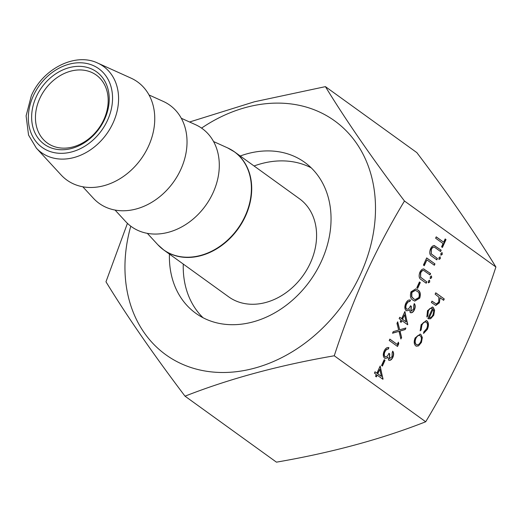 <?xml version="1.0" encoding="UTF-8"?>
<svg xmlns="http://www.w3.org/2000/svg" width="522" height="522" viewBox="0 0 522 522"><rect width="100%" height="100%" fill="white"/><g stroke="black" fill="none" stroke-linecap="round" stroke-linejoin="round"><path stroke-width="0.78" d="M36.188 96.955A44.664 35.359 125.8 0 1 88.675 67.84A44.664 35.359 125.8 0 1 104.674 119.146A44.664 35.359 125.8 0 1 52.193 148.261A44.664 35.359 125.8 0 1 36.188 96.955M103.917 119.453A41.871 33.147 -54.2 0 0 96.322 75.096A41.871 33.147 -54.2 0 0 39.711 98.645A41.871 33.147 -54.2 0 0 47.313 143.002A41.871 33.147 -54.2 0 0 103.917 119.453M147.334 233.347L157.801 244.694L163.784 250.005L228.662 296.829A60.48 47.88 -54.2 0 0 310.427 262.814A60.48 47.88 -54.2 0 0 299.452 198.738L234.574 151.915A60.48 47.88 125.8 0 1 245.549 215.991A60.48 47.88 125.8 0 1 163.784 250.005A60.48 47.88 125.8 0 1 160.685 247.519M115.062 210.059L125.645 221.537A60.48 47.88 -54.2 0 0 213.133 192.598A60.48 47.88 -54.2 0 0 195.535 124.693L181.304 118.266M82.789 186.772L93.373 198.243A60.48 47.88 -54.2 0 0 180.866 169.311A60.48 47.88 -54.2 0 0 163.262 101.405L149.038 94.978M36.351 148.111L61.1 174.955A60.48 47.88 -54.2 0 0 148.594 146.023A60.48 47.88 -54.2 0 0 130.989 78.117L97.712 63.084A53.107 42.041 125.8 0 1 113.17 122.709A53.107 42.041 125.8 0 1 36.351 148.111L28.553 135.081L26.1 115.877L31.327 95.748C42.869 68.663 75.468 52.193 97.712 63.084M254.057 165.976A93.053 73.667 125.8 0 1 311.229 167.843M240.224 156A93.053 73.667 125.8 0 1 304.678 162.349A93.053 73.667 125.8 0 1 321.565 260.922A93.053 73.667 125.8 0 1 195.77 313.259A93.053 73.667 125.8 0 1 169.435 254.09M325.421 86.639L416.856 152.626C448.672 194.699 475.02 232.819 495.9 267.003C486.935 294.617 476.619 321.408 464.952 347.384C453.22 373.021 440.137 397.816 425.698 421.769C381.412 439.172 331.666 452.639 276.451 462.159L185.016 396.172C229.295 378.763 279.048 365.302 334.256 355.782C343.313 327.94 353.629 301.148 365.211 275.401C377.047 249.555 390.13 224.76 404.465 201.016C372.649 158.949 346.301 120.823 325.421 86.639L254.377 101.79L189.571 121.998M201.557 128.105A144.229 114.181 125.8 0 1 342.732 127.44A144.229 114.181 125.8 0 1 360.8 273.639A144.229 114.181 125.8 0 1 201.675 370.372A144.229 114.181 125.8 0 1 130.781 226.183M127.433 223.351L105.973 281.795C126.97 316.143 153.318 354.268 185.016 396.172M381.562 365.465L384.192 359.665L385.04 360.278L382.411 366.079L381.562 365.465M388.87 353.394L389.503 353.844L389.36 358.777L392.042 356.683L392.192 352.611L392.805 351.254C393.875 352.774 393.901 354.784 392.896 357.276C391.663 359.788 390.28 360.735 388.746 360.128L387.839 357.133L386.384 358.255L384.505 358.092C382.985 356.506 382.88 354.125 384.192 350.947C385.556 348.181 387.135 347.097 388.923 347.678L388.309 349.035L386.626 349.388L385.034 351.58C384.048 353.792 384.055 355.495 385.047 356.689C386.561 357.041 387.846 355.919 388.91 353.316L389.758 353.929L389.458 358.836M389.131 360.324L388.746 360.128M385.014 358.353L384.505 358.092M388.662 347.606L388.048 348.95L386.365 349.303L384.779 351.502C383.794 353.714 383.794 355.41 384.792 356.604L385.229 356.794M397.288 344.481L398.345 342.164L398.795 343.665L397.529 346.451L389.229 340.461L389.843 339.111L397.288 344.481L389.81 339.189M397.692 321.806L399.689 329.787L405.901 327.992L405.196 329.552L400.009 331.052L401.614 337.447L400.903 339.006L398.984 331.346L392.518 333.212L393.229 331.653L398.664 330.08L396.981 323.372L397.692 321.806M401.666 318.648L404.909 311.497L407.649 324.762L401.907 320.612L401.118 322.355L400.263 321.741L401.053 319.999L399.141 318.616L399.754 317.265L401.666 318.648L399.715 317.343M416.81 287.752L419.44 281.952L420.295 282.565L417.665 288.366L416.81 287.752M428.327 281.051L429.586 280.294L429.71 282.05L428.445 282.807L428.327 281.051M429.43 280.216L429.71 282.05M434.317 245.575L441.194 250.182L440.581 251.532L434.48 247.213C433.286 246.86 432.236 247.643 431.316 249.562L431.237 253.822L437.429 258.494L436.816 259.845L431.798 256.23C429.658 255.069 429.201 252.668 430.428 249.02C431.479 246.717 432.777 245.568 434.317 245.575L434.558 245.627M436.229 236.844L443.68 242.221L445.168 238.932L446.023 239.552L442.428 247.474L441.573 246.86L443.067 243.578L435.616 238.202L436.229 236.844M420.869 334.432L422.337 337.493L421.437 342.412L418.54 345.877L416.38 346.19L415.695 345.832C413.92 344.128 413.744 341.479 415.16 337.884L420.217 334.093L420.869 334.432L422.337 337.493M440.868 253.405L442.127 252.648L442.245 254.403L440.986 255.16L440.868 253.405M441.971 252.57L442.245 254.403M438.937 257.659L440.196 256.902L440.32 258.658L439.054 259.414L438.937 257.659M440.039 256.824L440.32 258.658M423.427 265.072L426.676 257.92L434.97 263.91L434.356 265.261L426.911 259.884L424.282 265.685L423.427 265.072M423.707 268.96L430.585 273.574L429.971 274.924L423.871 270.605C422.676 270.252 421.619 271.035 420.699 272.947L420.628 277.215L426.813 281.887L426.2 283.237L421.189 279.622C419.049 278.461 418.592 276.06 419.818 272.412C420.869 270.109 422.167 268.954 423.707 268.96L423.949 269.019M430.252 276.797L431.518 276.04L431.635 277.795L430.376 278.552L430.252 276.797M431.361 275.962L431.635 277.795M435.126 294.173L435.746 292.816L444.255 298.962L443.641 300.313L440.046 297.723L439.4 302.819L435.798 305.455L431.361 302.486L431.975 301.129L436.275 304.026L438.761 302.042L438.852 297.135L435.126 294.173M431.935 301.207L436.275 304.026M495.9 267.003L404.465 201.016M425.698 421.769L334.256 355.782M432.392 308.613C430.924 307.83 429.573 308.632 428.334 311.021L427.766 315.999L426.879 316.952L427.511 310.655L432.464 307.014L433.149 307.367L434.598 310.094L433.769 315.216L430.565 318.792L427.916 318.472L432.392 308.613L431.759 308.332M426.428 322.276C424.751 321.506 423.238 322.498 421.874 325.258L421.123 330.028L420.197 330.87L421.137 324.704L426.337 320.547L426.976 320.873C428.797 322.733 428.927 325.552 427.368 329.343L423.655 333.362L423.779 331.946L426.663 328.703C427.864 325.845 427.779 323.705 426.428 322.276L425.815 321.996M413.019 300.15C410.481 298.825 409.816 296.039 411.023 291.805L415.753 288.881L417.665 289.906C420.223 291.165 420.915 293.893 419.747 298.101L414.788 301.096L413.019 300.15M410.442 305.833L411.075 306.29L410.931 311.223L413.613 309.128L413.763 305.057L414.377 303.7C415.447 305.22 415.473 307.223 414.468 309.722C413.235 312.234 411.851 313.18 410.318 312.574L409.411 309.579L407.956 310.701L406.077 310.538C404.557 308.952 404.452 306.571 405.764 303.386C407.127 300.626 408.706 299.543 410.494 300.124L409.881 301.481L408.197 301.833L406.605 304.026C405.62 306.238 405.627 307.941 406.618 309.135C408.132 309.487 409.418 308.365 410.481 305.762L411.329 306.375L411.029 311.282M410.703 312.769L410.318 312.574M406.586 310.799L406.077 310.538M410.233 300.052L409.62 301.396L407.936 301.749L406.351 303.948C405.366 306.153 405.366 307.856 406.364 309.05L406.801 309.239M376.936 373.158L380.186 366.007L382.92 379.272L377.178 375.129L376.388 376.871L375.533 376.251L376.323 374.515L374.411 373.132L375.024 371.781L376.936 373.158L374.992 371.853M203.051 317.741A93.053 73.667 125.8 0 1 183.268 264.067M435.707 292.894L444.255 298.962M444 298.878L443.419 300.15M439.4 302.819L440.046 297.723M439.139 302.734L435.668 305.409M431.381 277.711L430.121 278.467M423.446 268.882L430.585 273.574M430.33 273.489L429.75 274.768M423.616 270.52C422.422 270.174 421.365 270.957 420.445 272.869L420.699 272.947M420.445 272.869L420.628 277.215M420.367 277.13L426.813 281.887M426.559 281.802L425.978 283.081M426.637 257.998L434.97 263.91M434.715 263.825L434.134 265.098M424.06 265.528L426.911 259.884M440.059 258.573L438.8 259.33M441.99 254.318L440.731 255.075M432.131 308.535C430.67 307.752 429.319 308.554 428.073 310.942L428.334 311.021M428.073 310.942L427.766 315.999M427.511 315.921L426.794 316.684M432.333 306.975L433.149 307.367M432.888 307.282L434.598 310.094M434.337 310.009L433.769 315.216M433.514 315.138L430.565 318.792M430.311 318.714L428.601 318.844M433.071 309.298L429.273 317.657C430.709 317.891 431.948 316.926 432.999 314.753L433.717 311.503L433.071 309.298L429.273 317.657M426.206 320.508L426.715 320.789C428.536 322.648 428.666 325.474 427.107 329.258L427.368 329.343M427.107 329.258L423.401 333.277M426.174 322.191C424.497 321.421 422.977 322.42 421.619 325.173L421.874 325.258M421.619 325.173L421.123 330.028M420.869 329.943L420.145 330.602M422.076 337.408L421.437 342.412M421.176 342.334L418.54 345.877M418.279 345.799L416.256 346.145M420.086 334.054L420.615 334.348M419.995 335.698C418.422 334.889 416.974 335.763 415.649 338.334C414.566 341.075 414.703 343.098 416.047 344.396L416.693 344.696M419.623 335.483L420.249 335.776C418.677 334.967 417.228 335.848 415.903 338.419C414.827 341.16 414.957 343.176 416.308 344.481L416.563 344.664M416.047 344.396L416.308 344.481C417.881 345.29 419.342 344.422 420.693 341.871C421.75 339.111 421.606 337.082 420.249 335.776M436.196 236.923L443.68 242.221M445.136 239.011L446.023 239.552M445.762 239.468L442.206 247.317M434.056 245.49L441.194 250.182M440.94 250.097L440.359 251.376M434.226 247.128C433.032 246.782 431.975 247.565 431.055 249.477L431.316 249.562M431.055 249.477L431.237 253.822M430.983 253.738L437.429 258.494M437.168 258.41L436.594 259.688M429.449 281.965L428.19 282.722M419.407 282.03L420.295 282.565M420.04 282.48L417.443 288.203M415.629 288.842L417.665 289.906M417.411 289.821C419.969 291.08 420.66 293.808 419.486 298.016L419.747 298.101M419.486 298.016L414.657 301.057M415.251 290.304L411.597 292.379L411.551 296.64L413.378 298.721L415.023 299.563M418.872 297.527C419.688 294.258 419.088 292.17 417.058 291.263L415.375 290.343L411.851 292.464L411.806 296.724L413.633 298.799L415.166 299.608L418.872 297.527M414.122 303.615C415.186 305.135 415.218 307.145 414.214 309.644L414.468 309.722M414.214 309.644C412.98 312.149 411.597 313.102 410.057 312.489M407.956 310.701L409.411 309.579M407.702 310.616L406.462 310.753M404.752 311.849L407.773 324.488M400.896 322.191L401.907 320.612M404.557 314.766L402.26 319.177L406.123 321.865L404.557 314.766L402.521 319.262L406.123 321.865M397.542 322.146L399.689 329.787M405.561 328.09L405.196 329.552M404.935 329.467L400.009 331.052M399.754 330.968L401.614 337.447M401.353 337.362L400.798 338.589M392.603 333.029L398.984 331.346M398.201 342.471L398.795 343.665M398.534 343.58L397.307 346.288M392.551 351.169C393.614 352.689 393.647 354.699 392.642 357.198L392.896 357.276M392.642 357.198C391.409 359.704 390.025 360.656 388.485 360.043M386.384 358.255L387.839 357.133M386.13 358.177L384.89 358.307M384.159 359.743L385.04 360.278M384.786 360.193L382.189 365.915M380.023 366.366L383.044 378.998M376.166 376.708L377.178 375.129M379.827 369.282L377.53 373.693L381.393 376.375L379.827 369.282L377.791 373.778L381.393 376.375M33.258 96.002A48.487 38.387 -54.2 0 0 50.634 151.7A48.487 38.387 -54.2 0 0 107.61 120.099A48.487 38.387 -54.2 0 0 90.234 64.402A48.487 38.387 -54.2 0 0 33.258 96.002M157.801 244.694A60.448 47.854 -54.2 0 0 245.242 215.782A60.448 47.854 -54.2 0 0 227.644 147.909L234.574 151.915A60.48 47.88 125.8 0 0 231.233 149.762M213.576 141.553L227.644 147.909"/></g></svg>
